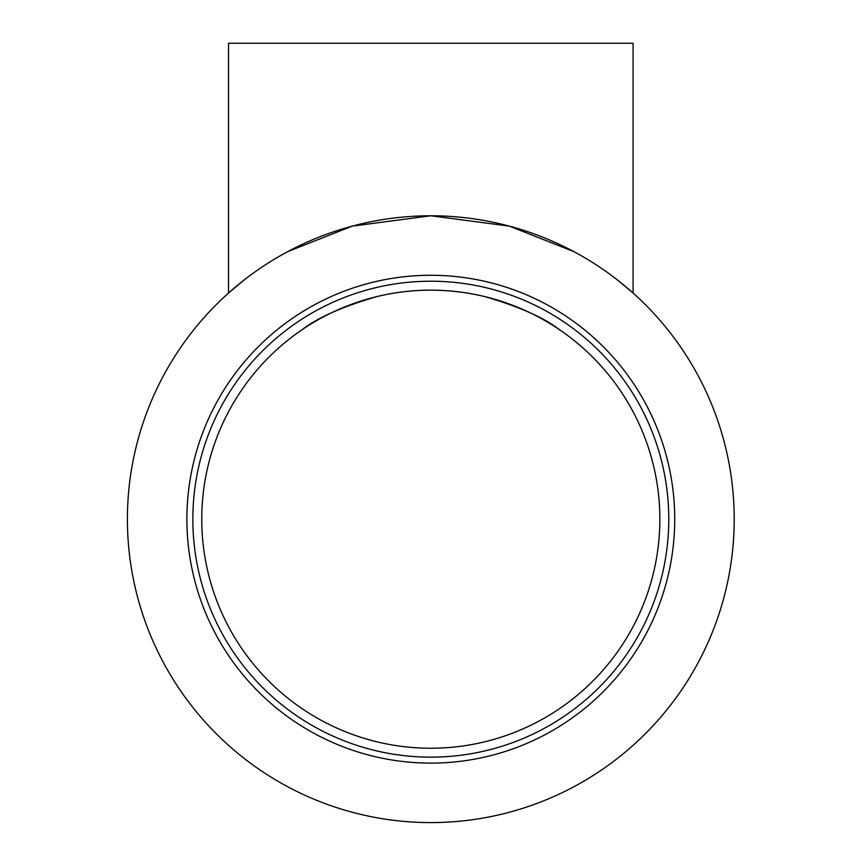 <?xml version="1.0" encoding="UTF-8"?>
<svg xmlns="http://www.w3.org/2000/svg" width="865" height="865" viewBox="0 0 865 865"><rect width="100%" height="100%" fill="white"/><g stroke="black" fill="none" stroke-linecap="round" stroke-linejoin="round"><path stroke-width="1.3" d="M668.775 519.184A237.972 237.972 0 0 1 311.822 725.27A237.972 237.972 0 0 1 311.822 313.098A237.972 237.972 0 0 1 668.775 519.184M734.212 519.184A303.41 303.41 0 0 0 279.103 256.429A303.41 303.41 0 0 0 279.103 781.949A303.41 303.41 0 0 0 734.212 519.184M633.083 293.04L617.178 279.763L633.083 293.04L633.083 43.25L228.533 43.25L228.533 293.04L244.438 279.763L228.533 293.04M559.687 329.846C544.755 317.996 519.854 306.924 484.995 296.641C448.87 288.002 412.746 288.002 376.621 296.641C341.762 306.924 316.86 317.996 301.928 329.846C316.86 317.996 341.762 306.924 376.61 296.641C412.746 288.002 448.87 288.002 484.995 296.641C519.854 306.924 544.755 317.996 559.687 329.846M201.761 519.184A229.041 229.041 0 0 1 545.328 320.829A229.041 229.041 0 0 1 545.328 717.55A229.041 229.041 0 0 1 201.761 519.184M573.83 251.607L509.431 226.143L430.802 215.774L352.174 226.143L287.775 251.607M674.722 519.184A243.919 243.919 0 0 0 308.848 307.951A243.919 243.919 0 0 0 308.848 730.428A243.919 243.919 0 0 0 674.722 519.184"/></g></svg>
